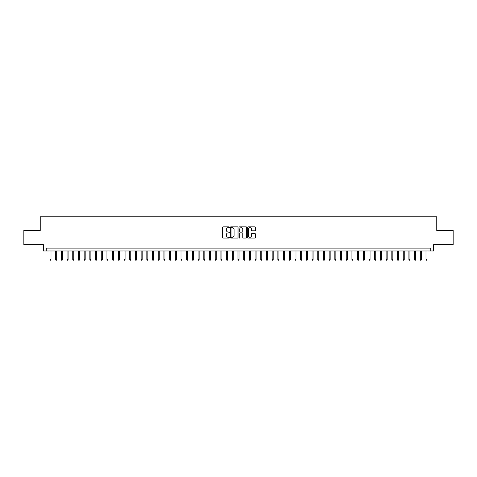 <?xml version="1.0" encoding="UTF-8"?>
<svg xmlns="http://www.w3.org/2000/svg" width="477" height="477" viewBox="0 0 477 477"><rect width="100%" height="100%" fill="white"/><g stroke="black" fill="none" stroke-linecap="round" stroke-linejoin="round"><path stroke-width="0.72" d="M229.383 227.261A0.394 0.394 0 0 0 228.996 226.867L223.051 226.867A0.56 0.56 0 0 0 222.491 227.428L222.491 237.492A0.56 0.56 0 0 0 223.051 238.053L228.996 238.053A0.394 0.394 0 0 0 229.383 237.659A0.394 0.394 0 0 0 228.996 237.272L228.227 237.272A1.789 1.789 0 0 1 226.432 235.483L226.432 234.642A1.789 1.789 0 0 1 228.227 232.854L228.996 232.854A0.394 0.394 0 0 0 229.383 232.46A0.394 0.394 0 0 0 228.996 232.066L228.227 232.066A1.789 1.789 0 0 1 226.432 230.278L226.432 229.443A1.789 1.789 0 0 1 228.227 227.654L228.996 227.654A0.394 0.394 0 0 0 229.383 227.261M254.843 230.808A0.56 0.56 0 0 0 255.404 230.254L255.404 227.428A0.56 0.56 0 0 0 254.843 226.867L248.243 226.867A0.56 0.56 0 0 0 247.688 227.428L247.688 237.492A0.56 0.56 0 0 0 248.243 238.053L254.843 238.053A0.56 0.56 0 0 0 255.404 237.492L255.404 234.082A0.56 0.56 0 0 0 254.843 233.521L252.017 233.521A0.56 0.56 0 0 0 251.462 234.082L251.462 235.775A1.497 1.497 0 0 1 249.966 237.272A1.497 1.497 0 0 1 248.469 235.775L248.469 229.145A1.497 1.497 0 0 1 249.966 227.654A1.497 1.497 0 0 1 251.462 229.145L251.462 230.254A0.56 0.56 0 0 0 252.017 230.808L254.843 230.808M430.791 250.98L433.635 250.98L433.635 244.713L453.15 244.713L453.15 230.469L436.771 230.469L436.771 216.791L40.229 216.791L40.229 230.469L23.85 230.469L23.85 244.713L43.365 244.713L43.365 250.98L430.791 250.98L430.791 248.129L46.209 248.129L46.209 250.98M238.011 227.428A0.56 0.56 0 0 0 237.451 226.867L230.85 226.867A0.56 0.56 0 0 0 230.296 227.428L230.296 237.492A0.56 0.56 0 0 0 230.85 238.053L237.451 238.053A0.56 0.56 0 0 0 238.011 237.492L238.011 227.428M239.549 226.867L246.15 226.867A0.56 0.56 0 0 1 246.704 227.428L246.704 237.492A0.56 0.56 0 0 1 246.15 238.053L243.324 238.053A0.56 0.56 0 0 1 242.763 237.492L242.763 233.414A0.56 0.56 0 0 0 242.203 232.854L240.33 232.854A0.56 0.56 0 0 0 239.77 233.414L239.77 237.659A0.394 0.394 0 0 1 239.382 238.053A0.394 0.394 0 0 1 238.989 237.659L238.989 227.428A0.56 0.56 0 0 1 239.549 226.867M231.47 227.654A0.394 0.394 0 0 0 231.077 228.042L231.077 236.878A0.394 0.394 0 0 0 231.47 237.272L232.281 237.272A1.789 1.789 0 0 0 234.07 235.483L234.07 229.443A1.789 1.789 0 0 0 232.281 227.654L231.47 227.654M242.763 229.175A1.497 1.497 0 0 0 241.267 227.678A1.497 1.497 0 0 0 239.77 229.175L239.77 231.512A0.56 0.56 0 0 0 240.33 232.066L242.203 232.066A0.56 0.56 0 0 0 242.763 231.512L242.763 229.175M50.997 259.464L50.771 260.209L50.198 260.209L49.972 259.464L50.997 259.464L50.997 250.98M49.972 259.464L49.972 250.98M56.697 259.464L56.465 260.209L55.898 260.209L55.672 259.464L56.697 259.464L56.697 250.98M55.672 259.464L55.672 250.98M62.392 259.464L62.165 260.209L61.593 260.209L61.366 259.464L62.392 259.464L62.392 250.98M61.366 259.464L61.366 250.98M68.092 259.464L67.865 260.209L67.293 260.209L67.066 259.464L68.092 259.464L68.092 250.98M67.066 259.464L67.066 250.98M73.786 259.464L73.559 260.209L72.993 260.209L72.76 259.464L73.786 259.464L73.786 250.98M72.76 259.464L72.76 250.98M79.486 259.464L79.26 260.209L78.687 260.209L78.461 259.464L79.486 259.464L79.486 250.98M78.461 259.464L78.461 250.98M85.18 259.464L84.954 260.209L84.387 260.209L84.155 259.464L85.18 259.464L85.18 250.98M84.155 259.464L84.155 250.98M90.88 259.464L90.654 260.209L90.081 260.209L89.855 259.464L90.88 259.464L90.88 250.98M89.855 259.464L89.855 250.98M96.575 259.464L96.348 260.209L95.782 260.209L95.549 259.464L96.575 259.464L96.575 250.98M95.549 259.464L95.549 250.98M102.275 259.464L102.048 260.209L101.476 260.209L101.249 259.464L102.275 259.464L102.275 250.98M101.249 259.464L101.249 250.98M107.975 259.464L107.742 260.209L107.176 260.209L106.949 259.464L107.975 259.464L107.975 250.98M106.949 259.464L106.949 250.98M113.669 259.464L113.443 260.209L112.87 260.209L112.644 259.464L113.669 259.464L113.669 250.98M112.644 259.464L112.644 250.98M119.369 259.464L119.137 260.209L118.57 260.209L118.344 259.464L119.369 259.464L119.369 250.98M118.344 259.464L118.344 250.98M125.063 259.464L124.837 260.209L124.264 260.209L124.038 259.464L125.063 259.464L125.063 250.98M124.038 259.464L124.038 250.98M130.764 259.464L130.537 260.209L129.965 260.209L129.738 259.464L130.764 259.464L130.764 250.98M129.738 259.464L129.738 250.98M136.458 259.464L136.231 260.209L135.659 260.209L135.432 259.464L136.458 259.464L136.458 250.98M135.432 259.464L135.432 250.98M142.158 259.464L141.931 260.209L141.359 260.209L141.132 259.464L142.158 259.464L142.158 250.98M141.132 259.464L141.132 250.98M147.852 259.464L147.626 260.209L147.059 260.209L146.827 259.464L147.852 259.464L147.852 250.98M146.827 259.464L146.827 250.98M153.552 259.464L153.326 260.209L152.753 260.209L152.527 259.464L153.552 259.464L153.552 250.98M152.527 259.464L152.527 250.98M159.246 259.464L159.02 260.209L158.453 260.209L158.221 259.464L159.246 259.464L159.246 250.98M158.221 259.464L158.221 250.98M164.947 259.464L164.72 260.209L164.148 260.209L163.921 259.464L164.947 259.464L164.947 250.98M163.921 259.464L163.921 250.98M170.647 259.464L170.414 260.209L169.848 260.209L169.621 259.464L170.647 259.464L170.647 250.98M169.621 259.464L169.621 250.98M176.341 259.464L176.114 260.209L175.542 260.209L175.315 259.464L176.341 259.464L176.341 250.98M175.315 259.464L175.315 250.98M182.041 259.464L181.809 260.209L181.242 260.209L181.016 259.464L182.041 259.464L182.041 250.98M181.016 259.464L181.016 250.98M187.735 259.464L187.509 260.209L186.936 260.209L186.71 259.464L187.735 259.464L187.735 250.98M186.71 259.464L186.71 250.98M193.435 259.464L193.203 260.209L192.636 260.209L192.41 259.464L193.435 259.464L193.435 250.98M192.41 259.464L192.41 250.98M199.13 259.464L198.903 260.209L198.331 260.209L198.104 259.464L199.13 259.464L199.13 250.98M198.104 259.464L198.104 250.98M204.83 259.464L204.603 260.209L204.031 260.209L203.804 259.464L204.83 259.464L204.83 250.98M203.804 259.464L203.804 250.98M210.524 259.464L210.297 260.209L209.731 260.209L209.498 259.464L210.524 259.464L210.524 250.98M209.498 259.464L209.498 250.98M216.224 259.464L215.998 260.209L215.425 260.209L215.199 259.464L216.224 259.464L216.224 250.98M215.199 259.464L215.199 250.98M221.918 259.464L221.692 260.209L221.125 260.209L220.893 259.464L221.918 259.464L221.918 250.98M220.893 259.464L220.893 250.98M227.618 259.464L227.392 260.209L226.819 260.209L226.593 259.464L227.618 259.464L227.618 250.98M226.593 259.464L226.593 250.98M233.313 259.464L233.086 260.209L232.52 260.209L232.287 259.464L233.313 259.464L233.313 250.98M232.287 259.464L232.287 250.98M239.013 259.464L238.786 260.209L238.214 260.209L237.987 259.464L239.013 259.464L239.013 250.98M237.987 259.464L237.987 250.98M244.713 259.464L244.48 260.209L243.914 260.209L243.687 259.464L244.713 259.464L244.713 250.98M243.687 259.464L243.687 250.98M250.407 259.464L250.181 260.209L249.608 260.209L249.382 259.464L250.407 259.464L250.407 250.98M249.382 259.464L249.382 250.98M256.107 259.464L255.875 260.209L255.308 260.209L255.082 259.464L256.107 259.464L256.107 250.98M255.082 259.464L255.082 250.98M261.801 259.464L261.575 260.209L261.002 260.209L260.776 259.464L261.801 259.464L261.801 250.98M260.776 259.464L260.776 250.98M267.502 259.464L267.269 260.209L266.703 260.209L266.476 259.464L267.502 259.464L267.502 250.98M266.476 259.464L266.476 250.98M273.196 259.464L272.969 260.209L272.397 260.209L272.17 259.464L273.196 259.464L273.196 250.98M272.17 259.464L272.17 250.98M278.896 259.464L278.669 260.209L278.097 260.209L277.87 259.464L278.896 259.464L278.896 250.98M277.87 259.464L277.87 250.98M284.59 259.464L284.364 260.209L283.797 260.209L283.565 259.464L284.59 259.464L284.59 250.98M283.565 259.464L283.565 250.98M290.29 259.464L290.064 260.209L289.491 260.209L289.265 259.464L290.29 259.464L290.29 250.98M289.265 259.464L289.265 250.98M295.984 259.464L295.758 260.209L295.191 260.209L294.959 259.464L295.984 259.464L295.984 250.98M294.959 259.464L294.959 250.98M301.685 259.464L301.458 260.209L300.886 260.209L300.659 259.464L301.685 259.464L301.685 250.98M300.659 259.464L300.659 250.98M307.379 259.464L307.152 260.209L306.586 260.209L306.353 259.464L307.379 259.464L307.379 250.98M306.353 259.464L306.353 250.98M313.079 259.464L312.852 260.209L312.28 260.209L312.053 259.464L313.079 259.464L313.079 250.98M312.053 259.464L312.053 250.98M318.779 259.464L318.547 260.209L317.98 260.209L317.754 259.464L318.779 259.464L318.779 250.98M317.754 259.464L317.754 250.98M324.473 259.464L324.247 260.209L323.674 260.209L323.448 259.464L324.473 259.464L324.473 250.98M323.448 259.464L323.448 250.98M330.173 259.464L329.941 260.209L329.374 260.209L329.148 259.464L330.173 259.464L330.173 250.98M329.148 259.464L329.148 250.98M335.868 259.464L335.641 260.209L335.069 260.209L334.842 259.464L335.868 259.464L335.868 250.98M334.842 259.464L334.842 250.98M341.568 259.464L341.341 260.209L340.769 260.209L340.542 259.464L341.568 259.464L341.568 250.98M340.542 259.464L340.542 250.98M347.262 259.464L347.035 260.209L346.463 260.209L346.236 259.464L347.262 259.464L347.262 250.98M346.236 259.464L346.236 250.98M352.962 259.464L352.736 260.209L352.163 260.209L351.937 259.464L352.962 259.464L352.962 250.98M351.937 259.464L351.937 250.98M358.656 259.464L358.43 260.209L357.863 260.209L357.631 259.464L358.656 259.464L358.656 250.98M357.631 259.464L357.631 250.98M364.356 259.464L364.13 260.209L363.557 260.209L363.331 259.464L364.356 259.464L364.356 250.98M363.331 259.464L363.331 250.98M370.051 259.464L369.824 260.209L369.258 260.209L369.025 259.464L370.051 259.464L370.051 250.98M369.025 259.464L369.025 250.98M375.751 259.464L375.524 260.209L374.952 260.209L374.725 259.464L375.751 259.464L375.751 250.98M374.725 259.464L374.725 250.98M381.451 259.464L381.218 260.209L380.652 260.209L380.425 259.464L381.451 259.464L381.451 250.98M380.425 259.464L380.425 250.98M387.145 259.464L386.919 260.209L386.346 260.209L386.12 259.464L387.145 259.464L387.145 250.98M386.12 259.464L386.12 250.98M392.845 259.464L392.613 260.209L392.046 260.209L391.82 259.464L392.845 259.464L392.845 250.98M391.82 259.464L391.82 250.98M398.539 259.464L398.313 260.209L397.74 260.209L397.514 259.464L398.539 259.464L398.539 250.98M397.514 259.464L397.514 250.98M404.24 259.464L404.007 260.209L403.441 260.209L403.214 259.464L404.24 259.464L404.24 250.98M403.214 259.464L403.214 250.98M409.934 259.464L409.707 260.209L409.135 260.209L408.908 259.464L409.934 259.464L409.934 250.98M408.908 259.464L408.908 250.98M415.634 259.464L415.407 260.209L414.835 260.209L414.608 259.464L415.634 259.464L415.634 250.98M414.608 259.464L414.608 250.98M421.328 259.464L421.102 260.209L420.535 260.209L420.303 259.464L421.328 259.464L421.328 250.98M420.303 259.464L420.303 250.98M427.028 259.464L426.802 260.209L426.229 260.209L426.003 259.464L427.028 259.464L427.028 250.98M426.003 259.464L426.003 250.98"/></g></svg>
